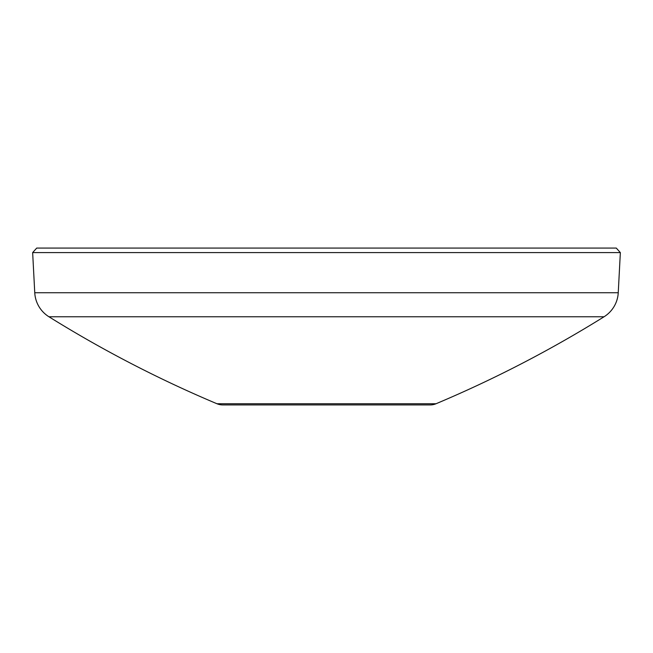 <?xml version="1.0" encoding="UTF-8"?>
<svg xmlns="http://www.w3.org/2000/svg" width="653" height="653" viewBox="0 0 653 653"><rect width="100%" height="100%" fill="white"/><g stroke="black" fill="none" stroke-linecap="round" stroke-linejoin="round"><path stroke-width="0.98" d="M36.715 248.075L616.285 248.075L620.35 252.597L32.65 252.597L36.715 248.075M32.65 252.597L34.756 292.732L618.244 292.732L620.35 252.597M34.756 292.732A30.16 30.16 0 0 0 48.934 316.762A1197.333 1197.333 0 0 0 216.959 403.742L436.041 403.742A1197.333 1197.333 0 0 0 604.066 316.762L48.934 316.762M618.244 292.732A30.16 30.16 0 0 1 604.066 316.762M216.959 403.742A15.084 15.084 0 0 0 222.812 404.925L430.188 404.925A15.084 15.084 0 0 0 436.041 403.742M403.929 404.925L249.071 404.925"/></g></svg>
